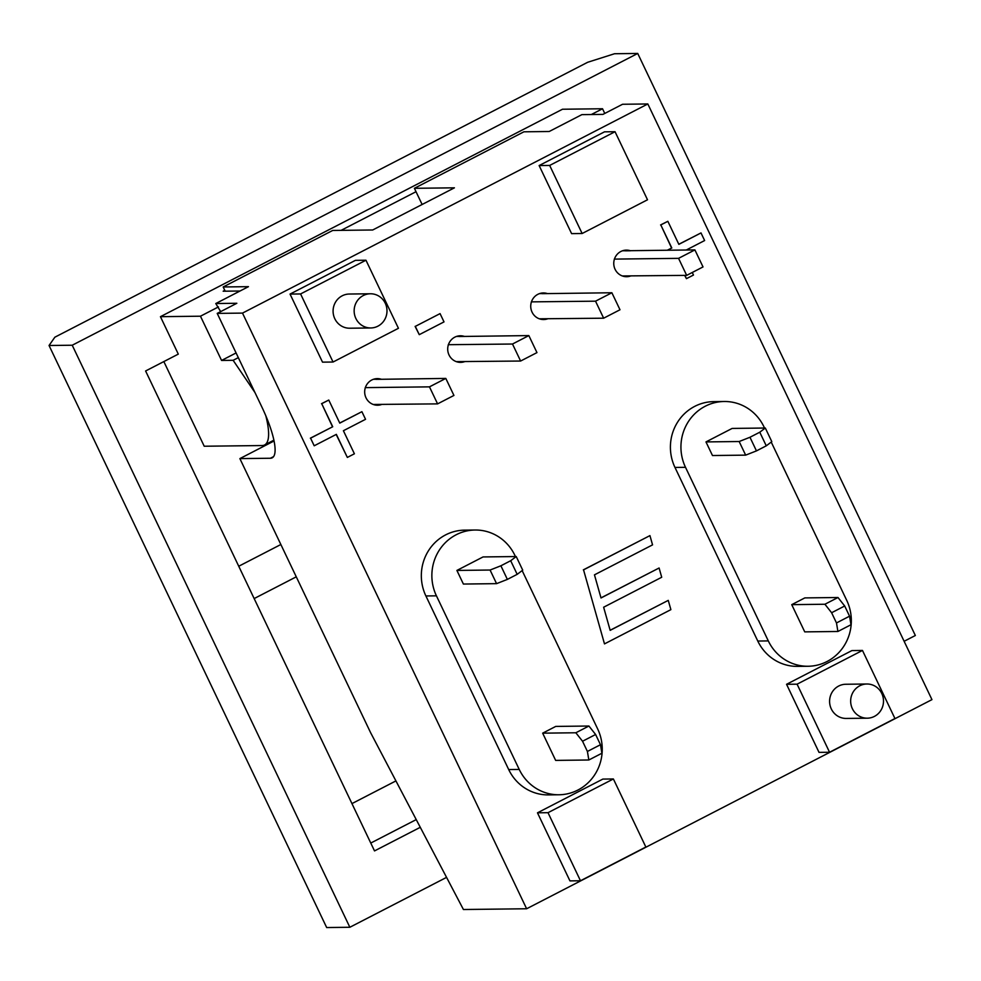 <?xml version="1.0" encoding="UTF-8"?>
<svg xmlns="http://www.w3.org/2000/svg" width="981" height="981" viewBox="0 0 981 981"><rect width="100%" height="100%" fill="white"/><g stroke="black" fill="none" stroke-linecap="round" stroke-linejoin="round"><path stroke-width="1.47" d="M531.273 301.952L531.359 302.123A13.293 12.778 -90.7 0 0 539.305 318.8L603.646 318.2L619.992 309.763L611.874 292.755L595.528 301.179L531.444 301.866A13.293 12.778 -90.7 0 1 547.447 293.601L611.874 292.755M622.53 250.78L624.971 250.744M630.648 250.682L694.904 249.91L703.021 266.93L686.675 275.367L622.334 275.955A13.293 12.778 -90.7 0 1 614.388 259.278L614.462 259.021A13.293 12.778 -90.7 0 1 630.476 250.768L630.648 250.682M623.744 250.425A13.293 12.778 89.3 0 1 625.216 250.829L630.476 250.768M694.904 249.91L678.558 258.346L614.302 259.107M678.558 258.346L686.675 275.367M539.501 293.613L541.941 293.589M540.715 293.27A13.293 12.778 89.3 0 1 542.186 293.662L547.447 293.601M595.528 301.179L603.646 318.2M630.538 276.029A13.293 12.778 -90.7 0 1 622.825 276.127M624.051 276.446A13.293 12.778 89.3 0 0 625.277 276.102M541.022 319.279A13.293 12.778 89.3 0 0 542.248 318.935M464.43 336.434L528.845 335.588L512.499 344.024L448.415 344.699A13.293 12.778 -90.7 0 1 464.43 336.434L459.157 336.508A13.293 12.778 89.3 0 0 457.686 336.103M458.004 362.124A13.293 12.778 89.3 0 0 459.218 361.768M374.975 404.957A13.293 12.778 89.3 0 0 376.189 404.613M381.401 379.279L445.815 378.421L429.47 386.857L437.587 403.878L373.258 404.466A13.293 12.778 -90.7 0 1 365.3 387.802L365.386 387.544A13.293 12.778 -90.7 0 1 381.401 379.279L376.128 379.34A13.293 12.778 89.3 0 0 374.656 378.936M547.508 318.874A13.293 12.778 -90.7 0 1 539.808 318.96M456.472 336.446L458.912 336.422M512.499 344.024L520.617 361.033L456.288 361.633A13.293 12.778 -90.7 0 1 448.329 344.956L448.243 344.785M520.617 361.033L536.963 352.608L528.845 335.588M429.47 386.857L365.214 387.63M373.442 379.291L375.882 379.255M445.815 378.421L453.933 395.441L437.587 403.878M464.479 361.707A13.293 12.778 -90.7 0 1 456.778 361.805M381.462 404.552A13.293 12.778 -90.7 0 1 373.749 404.638M225.189 291.185L223.178 286.967L248.451 286.66L215.771 303.534L220.676 311.615M240.026 291.014L223.165 291.21L224.796 290.364M422.124 204.489L414.399 188.303L454.424 187.825L372.706 229.983L332.682 230.461L223.178 286.967M341.094 230.363L416.018 191.712M591.335 114.519L602.53 108.756L604.762 113.44M238.322 357.636L233.135 360.309L221.571 360.444L236.09 352.952M233.135 360.309L254.974 392.559M265.802 415.723A78.578 19.632 62.7 0 1 264.6 444.957A78.578 19.632 62.7 0 1 262.16 445.546L204.22 446.232L163.839 361.572M221.571 360.444L200.467 316.201L218.444 306.918M420.273 827.314L374.521 850.919L145.605 370.977L178.297 354.116L160.443 316.679L562.493 109.234L602.53 108.756M160.443 316.679L200.467 316.201M446.551 877.382L349.849 927.266L72.226 345.226L637.724 53.452L915.347 635.504L904.126 641.292M280.848 544.516L238.739 566.245M296.262 576.84L254.165 598.569M351.958 803.598L395.919 780.913M416.226 819.601L370.781 843.047M72.226 345.226L49.05 345.496L54.862 337.194L587.668 62.281L614.547 53.734L637.724 53.452M349.849 927.266L326.673 927.548L49.05 345.496M647.828 103.961L242.503 313.098L217.218 313.393L261.866 407.005A56.984 14.237 62.7 0 1 272.191 457.833A56.984 14.237 62.7 0 1 270.425 458.25L239.879 458.605L370.573 732.611L463.424 909.51L526.625 908.762L931.95 699.625L647.828 103.961L622.555 104.268L602.935 114.385L581.868 114.642L549.188 131.503L523.903 131.81L414.399 188.303M239.879 458.605L274.055 440.972M242.503 313.098L526.625 908.762M217.218 313.393L236.838 303.276L215.771 303.534M603.634 607.227L610.17 630.354L668.257 600.384L670.881 609.642L604.492 643.892L583.548 569.863L649.937 535.614L652.549 544.872L594.461 574.841L601.01 597.969L659.097 567.999L661.709 577.257L603.634 607.227M610.145 630.268L668.257 600.384M583.548 569.863L604.492 643.892M583.339 569.863L649.937 535.614M600.985 597.883L659.097 567.999M440.064 313.613L444.013 321.891L419.267 334.656L415.319 326.379L440.064 313.613L415.319 326.379M415.11 326.379L419.267 334.656M339.769 423.118L361.903 411.689L365.545 419.304L343.399 430.733L354.399 453.786L347.348 457.428L336.348 434.362L314.202 445.791L310.572 438.176L332.718 426.747L321.719 403.694L328.77 400.052L339.769 423.118M339.72 423.032L361.903 411.689M336.176 434.448L347.348 457.428M310.572 438.176L314.202 445.791M310.364 438.176L332.718 426.747M332.51 426.747L321.719 403.694M321.51 403.694L328.77 400.052M667.448 250.241L671.801 247.997L660.802 224.931L667.853 221.301L678.852 244.355L700.998 232.926L704.628 240.541L686.271 250.02M678.803 244.269L700.998 232.926M692.267 272.485L693.481 275.036L686.43 278.665L684.873 275.379M684.652 275.391L686.43 278.665M667.239 250.241L671.801 247.997M671.593 247.997L660.802 224.931M660.593 224.931L667.853 221.301M771.225 442.075L846.762 600.446A45.58 43.802 -90.7 0 1 808.086 666.258A45.58 43.802 -90.7 0 1 768.307 640.912L685.511 467.324A45.58 43.802 -90.7 0 1 724.186 401.499A45.58 43.802 -90.7 0 1 763.966 426.845L764.53 428.035M749.962 437.268L759.772 432.216L766.271 445.828L771.802 441.646L765.315 428.023L732.133 428.427L705.977 441.916L712.476 455.527L745.658 455.135L756.461 450.892L749.962 437.268L739.159 441.524L745.658 455.135M836.486 622.947L831.618 612.733L844.69 605.988L837.995 597.503L804.825 597.907L791.741 604.652L804.739 631.874L837.909 631.482L850.993 624.738L849.558 616.191L836.486 622.947L837.909 631.482M808.086 666.258L797.553 666.381A45.58 43.802 -90.7 0 1 757.773 641.047L674.977 467.447A45.58 43.802 -90.7 0 1 713.653 401.634L724.186 401.499M797.087 684.174L862.471 650.44L894.942 718.521L829.558 752.255L797.087 684.174L786.554 684.297L851.937 650.575L862.471 650.44M866.873 684.002L845.806 684.26A17.094 16.419 89.3 0 0 838.706 686.026A17.094 16.419 89.3 0 0 830.049 705.339A17.094 16.419 89.3 0 0 846.223 718.435L867.29 718.19A17.094 16.419 -90.7 0 1 851.116 705.094A17.094 16.419 -90.7 0 1 859.773 685.78A17.094 16.419 -90.7 0 1 866.873 684.002A17.094 16.419 -90.7 0 1 883.501 700.9A17.094 16.419 -90.7 0 1 867.29 718.19M786.554 684.297L819.025 752.378L829.558 752.255M549.667 165.433L615.038 131.712L647.509 199.781L582.138 233.515L549.667 165.433L539.133 165.556L604.504 131.834L615.038 131.712M539.133 165.556L571.604 233.637L582.138 233.515M548.011 812.685L613.383 778.963L645.854 847.032L580.482 880.766L548.011 812.685L537.478 812.82L602.849 779.086L613.383 778.963M537.478 812.82L569.949 880.889L580.482 880.766M300.578 293.944L365.962 260.223L398.433 328.292L333.05 362.026L300.578 293.944L290.045 294.079L355.429 260.345L365.962 260.223M370.364 293.773L349.297 294.03A17.094 16.419 89.3 0 0 342.197 295.808A17.094 16.419 89.3 0 0 333.54 315.109A17.094 16.419 89.3 0 0 349.714 328.218L370.781 327.961A17.094 16.419 -90.7 0 1 354.607 314.864A17.094 16.419 -90.7 0 1 363.264 295.551A17.094 16.419 -90.7 0 1 370.364 293.773A17.094 16.419 -90.7 0 1 386.992 310.67A17.094 16.419 -90.7 0 1 370.781 327.961M290.045 294.079L322.516 362.148L333.05 362.026M522.15 570.599L597.674 728.957A45.58 43.802 -90.7 0 1 558.998 794.769A45.58 43.802 -90.7 0 1 519.231 769.435L436.435 595.835A45.58 43.802 -90.7 0 1 475.111 530.022A45.58 43.802 -90.7 0 1 514.878 555.356L515.454 556.546M587.411 751.458L582.542 741.244L595.614 734.499L588.919 726.026L555.736 726.418L542.665 733.163L555.651 760.398L588.833 759.993L601.905 753.249L600.482 744.714L587.411 751.458L588.833 759.993M500.886 565.792L510.684 560.727L517.183 574.339L522.726 570.157L516.227 556.546L483.044 556.938L456.901 570.427L463.388 584.051L496.57 583.646L507.373 579.403L500.886 565.792L490.083 570.035L496.57 583.646M558.998 794.769L548.465 794.904A45.58 43.802 -90.7 0 1 508.698 769.558L425.901 595.957A45.58 43.802 -90.7 0 1 464.577 530.145L475.111 530.022M705.977 441.916L739.159 441.524M765.315 428.023L759.772 432.216M791.741 604.652L824.923 604.247L831.618 612.733M542.665 733.163L575.847 732.77L582.542 741.244M456.901 570.427L490.083 570.035M516.227 556.546L510.684 560.727M837.995 597.503L824.923 604.247M844.69 605.988L849.558 616.191M588.919 726.026L575.847 732.77M595.614 734.499L600.482 744.714M766.271 445.828L756.461 450.892M517.183 574.339L507.373 579.403M270.425 458.25L273.564 456.619M674.977 467.447L685.511 467.324M757.773 641.047L768.307 640.912M425.901 595.957L436.435 595.835M508.698 769.558L519.231 769.435M273.895 440.175L264.6 444.957"/></g></svg>
